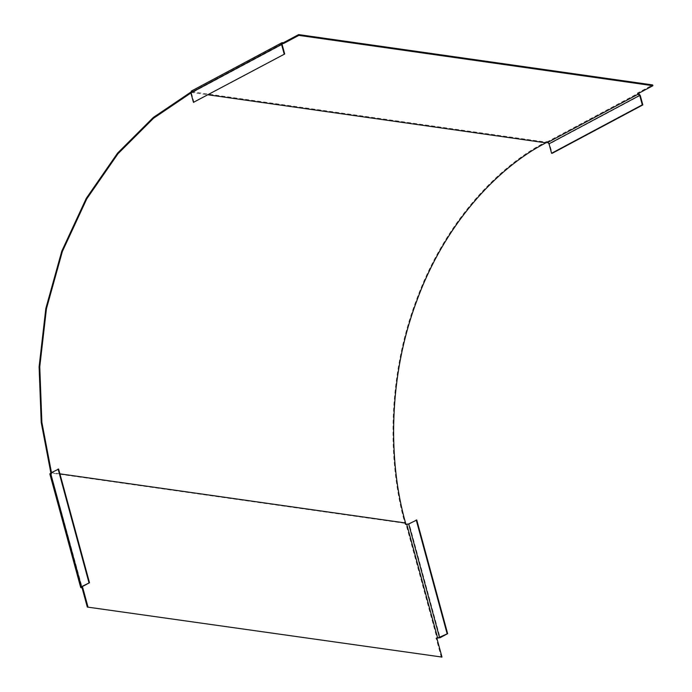 <?xml version="1.0" encoding="UTF-8"?>
<svg xmlns="http://www.w3.org/2000/svg" width="692" height="692" viewBox="0 0 692 692"><rect width="100%" height="100%" fill="white"/><g stroke="black" fill="none" stroke-linecap="round" stroke-linejoin="round"><path stroke-width="0.52" stroke-dasharray="3.46 2.59" d="M637.6 93.87L637.393 93.1L652.686 84.943M405.893 524.259L405.278 524.588L404.932 523.308C387.217 460.984 387.823 375.817 416.065 300.908C443.321 225.471 495.403 167.914 545.668 142.068L546.689 141.523L546.896 142.292M50.853 472.887L51.217 474.245L51.831 473.916L51.459 472.558M190.905 92.979L191.814 92.494L208.214 94.821M282.448 42.636L191.745 91.05L192.627 91.18L190.776 92.174M546.689 141.523L547.571 141.652L638.284 93.23L637.393 93.1M193.976 102.425L191.416 92.97L191.952 91.82L192.834 91.95L191.814 92.494M51.831 473.916L50.948 473.795L81.829 587.447M51.217 474.245L49.815 473.83M441.366 657.4L436.159 638.24L437.041 638.37L406.161 524.718L405.278 524.588M436.159 638.24L436.773 637.92M192.627 91.18L192.834 91.95M58.621 469.098L51.078 473.12L50.948 473.795L81.959 586.781M406.161 524.718L409.214 524.043L440.095 637.704M416.757 520.021L409.214 524.043M191.745 91.05L191.251 91.128M282.353 43.449L191.952 91.82L282.665 43.397M547.571 141.652L549.543 143.893L552.112 153.347M191.606 91.725L545.668 142.068M59.91 473.838L51.485 472.645M50.334 474.115L81.215 587.776M404.932 523.308L50.871 472.965M282.12 44.556L191.416 92.97M640.256 95.47L549.543 143.893M50.62 473.613L81.5 587.274"/><path stroke-width="1.04" d="M298.624 34.6L298.832 35.37L283.547 43.527L283.339 42.757L298.624 34.6L652.686 84.943L652.893 85.713L637.6 93.87L639.719 95.401L549.007 143.815L547.779 142.414L638.491 94M547.779 142.414L545.876 142.829C495.749 168.606 443.823 225.999 416.645 301.219C388.48 375.912 387.875 460.837 405.547 522.988L405.893 524.259L408.678 523.965L416.757 520.021L447.629 633.673L437.655 638.041L406.775 524.389M87.919 606.728L82.711 587.577L82.097 587.906L87.304 607.057L441.972 657.071L436.773 637.92L437.655 638.041M51.459 472.558L41.866 422.319L39.755 366.812L46.442 308.718L62.358 251.499L86.785 198.812L117.986 153.728L153.537 118.245L190.905 92.979M190.776 92.174L153.287 117.493L117.623 153.07L86.318 198.275L61.796 251.135L45.828 308.528L39.107 366.803L41.226 422.483L50.853 472.887M283.339 42.757L281.955 42.714L191.251 91.128M298.832 35.37L652.893 85.713M283.547 43.527L282.137 43.682M81.691 586.954L82.711 587.577M87.304 607.057L441.972 657.071M49.815 473.83L80.696 587.491L82.097 587.906M436.159 638.24L440.095 637.704L447.629 633.673M50.334 474.115L50.551 473.051L58.621 469.098L89.502 582.75L81.431 586.704L81.215 587.776M81.959 586.781L89.502 582.75M88.974 582.681L58.093 469.02M416.221 519.943L447.101 633.604M191.745 91.05L190.88 92.892L193.449 102.347L284.689 54.002L282.12 44.556L282.353 43.449M282.448 42.636L281.592 44.478L190.88 92.892M193.449 102.347L284.689 54.002M284.161 53.924L281.592 44.478M638.284 93.23L640.256 95.47L642.816 104.924L642.288 104.847L639.719 95.401M549.007 143.815L551.576 153.269L552.112 153.347L642.816 104.924M551.576 153.269L642.288 104.847M208.214 94.821L545.876 142.829M405.547 522.988L59.91 473.838M50.551 473.051L81.431 586.704M408.678 523.965L439.558 637.626"/></g></svg>

